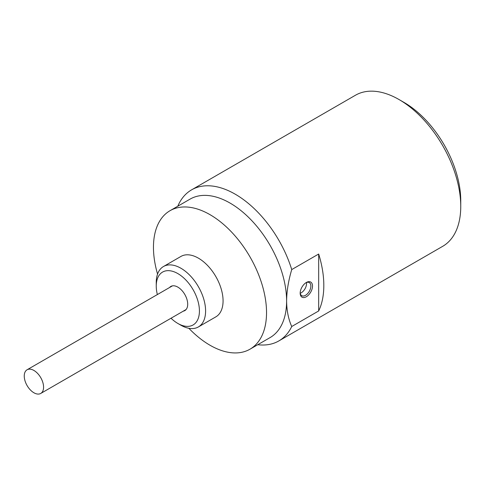 <?xml version="1.0" encoding="UTF-8"?>
<svg xmlns="http://www.w3.org/2000/svg" width="485" height="485" viewBox="0 0 485 485"><rect width="100%" height="100%" fill="white"/><g stroke="black" fill="none" stroke-linecap="round" stroke-linejoin="round"><path stroke-width="0.73" d="M24.25 376.033A13.665 7.887 60 0 1 27.081 369.776A13.665 7.887 60 0 1 40.746 377.663A13.665 7.887 60 0 1 40.746 393.444A13.665 7.887 60 0 1 30.215 389.782A13.665 7.887 60 0 1 24.25 376.033M157.352 294.559A30.531 17.63 60 0 1 156.249 286.053L156.249 282.488A34.89 20.146 60 0 1 163.475 266.52L180.953 256.426A34.89 20.146 60 0 1 198.395 258.153A34.89 20.146 60 0 1 221.19 288.902A34.89 20.146 60 0 1 215.843 316.863L198.365 326.951A34.89 20.146 60 0 1 180.923 325.223L177.837 323.446A30.531 17.63 60 0 1 171.017 318.233M157.558 274.086A79.964 46.166 60 0 1 170.017 210.702A79.964 46.166 60 0 1 209.999 214.661A79.964 46.166 60 0 1 262.233 285.125A79.964 46.166 60 0 1 249.975 349.2A79.964 46.166 60 0 1 188.853 328.29M169.586 287.496A13.956 8.057 60 0 1 170.859 286.429A13.956 8.057 60 0 1 177.837 287.12A13.956 8.057 60 0 1 186.955 299.421A13.956 8.057 60 0 1 184.815 310.6A13.956 8.057 60 0 1 183.251 311.17M163.475 266.52A34.89 20.146 60 0 1 180.923 268.247A34.89 20.146 60 0 1 203.718 298.99A34.89 20.146 60 0 1 198.365 326.951M156.249 286.053A30.531 17.63 60 0 1 177.837 273.588A30.531 17.63 60 0 1 199.426 310.982A30.531 17.63 60 0 1 177.837 323.446M170.017 210.702L190.078 199.117A79.964 46.166 60 0 1 230.06 203.076A79.964 46.166 60 0 1 286.605 301.009A79.964 46.166 60 0 1 270.042 337.615L249.975 349.2M300.257 293.267A7.56 4.365 120 0 0 306.459 282.519M257.753 344.708A87.233 50.361 -120 0 0 278.814 340.943L442.684 246.331A87.233 50.361 -120 0 0 460.75 206.398L460.75 200.705A80.255 46.336 -120 0 0 404.005 102.414L399.07 99.564A87.233 50.361 -120 0 0 355.45 95.242L191.587 189.853A87.233 50.361 -120 0 0 177.789 206.21M300.185 292.673A7.56 4.365 120 0 0 301.737 295.686A7.56 4.365 120 0 0 309.297 291.321A7.56 4.365 120 0 0 309.297 282.591A7.56 4.365 120 0 0 305.914 282.755M460.75 206.398A87.233 50.361 -120 0 0 455.609 174.97A87.233 50.361 -120 0 0 399.07 99.564M318.675 310.958A87.233 50.361 -120 0 0 318.675 254.025L318.675 310.958L291.74 326.508C288.454 319.282 286.738 310.782 286.605 301.009C286.732 291.061 288.448 280.585 291.74 269.575L318.675 254.025M306.338 282.488L306.338 282.488A8.724 5.038 120 0 0 300.173 293.176A8.724 5.038 120 0 0 306.338 296.735A8.724 5.038 120 0 0 312.51 286.053A8.724 5.038 120 0 0 306.338 282.488M291.74 269.575A87.233 50.361 -120 0 0 191.587 189.853M278.814 340.943A87.233 50.361 -120 0 0 291.74 326.508M40.746 393.444L186.088 309.533M27.081 369.776L172.424 285.865"/></g></svg>

